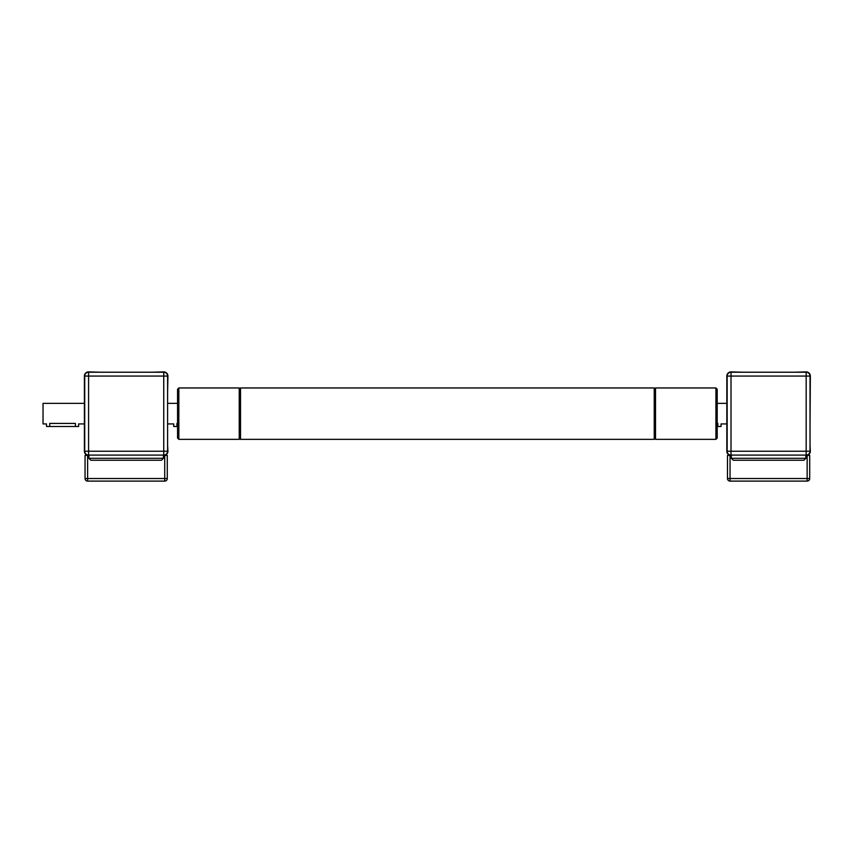 <?xml version="1.0" encoding="UTF-8"?>
<svg xmlns="http://www.w3.org/2000/svg" width="853" height="853" viewBox="0 0 853 853"><rect width="100%" height="100%" fill="white"/><g stroke="black" fill="none" stroke-linecap="round" stroke-linejoin="round"><path stroke-width="1.28" d="M167.604 445.383L167.924 451.237A4.18 4.18 0 0 1 163.744 455.406L164.714 455.406L164.714 481.103A2.57 2.57 0 0 0 167.284 478.533L167.284 455.406L164.714 455.406M167.604 431.767L167.604 438.453M167.604 398.362L167.604 425.082M151.546 372.217L163.744 371.897A4.18 4.18 0 0 1 167.924 376.066L167.604 391.676M87.624 455.406L85.055 455.406L85.055 478.533A2.57 2.57 0 0 0 87.624 481.103L87.624 455.406L88.584 455.406A4.18 4.18 0 0 1 84.404 451.237L84.404 376.066A4.18 4.18 0 0 1 88.584 371.897L100.793 372.217M87.624 481.103L164.714 481.103M163.744 372.217L88.584 372.217A3.86 3.86 0 0 0 84.724 376.066L84.724 451.237A3.86 3.86 0 0 0 88.584 455.086L163.744 455.086A3.86 3.86 0 0 0 167.604 451.237L167.604 376.066A3.86 3.86 0 0 0 163.744 372.217L163.744 451.237L88.584 451.237L88.584 455.086M84.724 389.235L84.724 404.653M84.724 422.64L84.724 438.069M90.834 460.225L161.494 460.225L163.424 458.296L88.904 458.296L90.834 460.225L88.904 458.296L88.904 455.086M161.494 460.225L163.424 458.296L163.424 455.086M49.719 426.5L75.416 426.5L75.416 423.419C79.553 423.973 79.553 423.973 75.416 423.419L49.719 423.419C45.572 423.973 45.572 423.973 49.719 423.419L49.719 426.5L46.51 426.5L46.51 423.93L43.034 423.93L43.034 403.373L84.404 403.373M167.924 423.93L173.703 423.93L173.703 426.5L176.912 426.5L176.912 423.419C172.775 423.973 172.775 423.973 176.912 423.419L177.563 423.419M75.416 426.5L78.625 426.5L78.625 423.93L84.404 423.93M43.034 403.373L43.034 423.93M176.912 426.5L177.563 426.5M810.03 445.383L810.35 451.237A4.18 4.18 0 0 1 806.17 455.406L807.141 455.406L807.141 481.103A2.57 2.57 0 0 0 809.71 478.533L809.71 455.406L807.141 455.406M810.03 431.767L810.03 438.453M793.972 372.217L806.17 371.897A4.18 4.18 0 0 1 810.35 376.066L810.03 425.082M730.051 455.406L727.481 455.406L727.481 478.533A2.57 2.57 0 0 0 730.051 481.103L730.051 455.406L731.01 455.406A4.18 4.18 0 0 1 726.831 451.237L726.831 376.066A4.18 4.18 0 0 1 731.01 371.897L743.219 372.217M730.051 481.103L807.141 481.103M806.17 372.217L731.01 372.217A3.86 3.86 0 0 0 727.151 376.066L727.151 451.237A3.86 3.86 0 0 0 731.01 455.086L806.17 455.086A3.86 3.86 0 0 0 810.03 451.237L810.03 376.066A3.86 3.86 0 0 0 806.17 372.217L806.17 451.237L731.01 451.237L731.01 455.086M727.151 389.235L727.151 404.653M727.151 422.64L727.151 438.069M733.26 460.225L803.921 460.225L805.85 458.296L731.33 458.296L733.26 460.225L731.33 458.296L731.33 455.086M803.921 460.225L805.85 458.296L805.85 455.086M717.202 423.419L717.842 423.419C721.979 423.973 721.979 423.973 717.842 423.419L717.842 426.5L721.052 426.5L721.052 423.93L726.831 423.93M717.202 426.5L717.842 426.5M239.235 387.955L239.235 439.348L178.842 439.348L178.842 387.955L239.235 387.955L240.514 389.235M240.514 438.069L239.235 439.348M178.842 387.955L177.563 389.235L177.563 438.069L178.842 439.348M655.52 439.348L655.52 387.955L715.912 387.955L715.912 439.348L655.52 439.348L654.24 438.069M654.24 389.235L655.52 387.955M715.912 439.348L717.202 438.069L717.202 389.235L715.912 387.955M240.514 387.955L240.514 439.348L654.24 439.348L654.24 387.955L240.514 387.955M167.284 478.533L85.055 478.533M163.744 455.086L163.744 451.237L167.604 451.237M84.724 451.237L88.584 451.237L88.584 376.066L84.724 376.066M88.584 372.217L88.584 376.066L167.604 376.066M809.71 478.533L727.481 478.533M806.17 455.086L806.17 451.237L810.03 451.237M727.151 451.237L731.01 451.237L731.01 376.066L727.151 376.066M731.01 372.217L731.01 376.066L810.03 376.066M167.924 403.373L177.563 403.373M726.831 403.373L717.202 403.373"/></g></svg>
